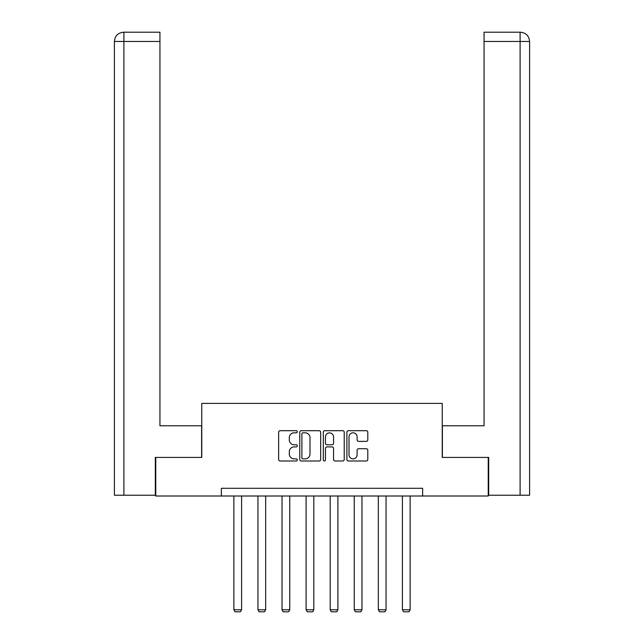 <?xml version="1.0" encoding="UTF-8"?>
<svg xmlns="http://www.w3.org/2000/svg" width="644" height="644" viewBox="0 0 644 644"><rect width="100%" height="100%" fill="white"/><g stroke="black" fill="none" stroke-linecap="round" stroke-linejoin="round"><path stroke-width="0.97" d="M297.303 431.754A1.063 1.063 0 0 0 296.248 430.699L280.148 430.699A1.513 1.513 0 0 0 278.635 432.213L278.635 459.486A1.513 1.513 0 0 0 280.148 460.999L296.248 460.999A1.063 1.063 0 0 0 297.303 459.937A1.063 1.063 0 0 0 296.248 458.874L294.163 458.874A4.846 4.846 0 0 1 289.317 454.028L289.317 451.758A4.846 4.846 0 0 1 294.163 446.904L296.248 446.904A1.063 1.063 0 0 0 297.303 445.849A1.063 1.063 0 0 0 296.248 444.787L294.163 444.787A4.846 4.846 0 0 1 289.317 439.941L289.317 437.662A4.846 4.846 0 0 1 294.163 432.816L296.248 432.816A1.063 1.063 0 0 0 297.303 431.754M366.275 441.382A1.513 1.513 0 0 0 367.788 439.86L367.788 432.213A1.513 1.513 0 0 0 366.275 430.699L348.396 430.699A1.513 1.513 0 0 0 346.883 432.213L346.883 459.486A1.513 1.513 0 0 0 348.396 460.999L366.275 460.999A1.513 1.513 0 0 0 367.788 459.486L367.788 450.245A1.513 1.513 0 0 0 366.275 448.723L358.627 448.723A1.513 1.513 0 0 0 357.114 450.245L357.114 454.825A4.049 4.049 0 0 1 353.057 458.874A4.049 4.049 0 0 1 349.008 454.825L349.008 436.874A4.049 4.049 0 0 1 353.057 432.816A4.049 4.049 0 0 1 357.114 436.874L357.114 439.86A1.513 1.513 0 0 0 358.627 441.382L366.275 441.382M123.898 495.236L114.407 495.236L114.407 41.458C114.962 35.839 118.045 32.747 123.656 32.2L159.937 32.2L159.937 41.458L123.898 41.458L123.898 495.236L155.309 495.236L155.309 457.425L201.765 457.425L201.765 403.402L442.235 403.402L442.235 457.425L488.233 457.425L488.233 496.009L422.633 496.009L422.633 488.289L221.367 488.289L221.367 496.009L422.633 496.009M155.768 457.425L155.768 496.009L221.367 496.009M320.672 432.213A1.513 1.513 0 0 0 319.158 430.699L301.279 430.699A1.513 1.513 0 0 0 299.766 432.213L299.766 459.486A1.513 1.513 0 0 0 301.279 460.999L319.158 460.999A1.513 1.513 0 0 0 320.672 459.486L320.672 432.213M324.842 430.699L342.721 430.699A1.513 1.513 0 0 1 344.234 432.213L344.234 459.486A1.513 1.513 0 0 1 342.721 460.999L335.065 460.999A1.513 1.513 0 0 1 333.552 459.486L333.552 448.425A1.513 1.513 0 0 0 332.038 446.904L326.959 446.904A1.513 1.513 0 0 0 325.445 448.425L325.445 459.937A1.063 1.063 0 0 1 324.383 460.999A1.063 1.063 0 0 1 323.328 459.937L323.328 432.213A1.513 1.513 0 0 1 324.842 430.699M302.946 432.816A1.063 1.063 0 0 0 301.891 433.879L301.891 457.82A1.063 1.063 0 0 0 302.946 458.874L305.143 458.874A4.846 4.846 0 0 0 309.997 454.028L309.997 437.662A4.846 4.846 0 0 0 305.143 432.816L302.946 432.816M333.552 436.946A4.049 4.049 0 0 0 329.503 432.897A4.049 4.049 0 0 0 325.445 436.946L325.445 443.273A1.513 1.513 0 0 0 326.959 444.787L332.038 444.787A1.513 1.513 0 0 0 333.552 443.273L333.552 436.946M241.589 496.009L241.589 609.796L233.869 609.796L233.869 496.009M241.589 609.796L240.429 611.8L235.028 611.8L233.869 609.796M201.612 457.425L201.612 425.781L159.937 425.781L159.937 41.458M123.898 32.2L123.898 41.458L114.407 41.458C114.946 35.839 118.037 32.755 123.664 32.2L159.937 32.2M114.407 41.458L114.407 402.629M442.388 457.425L442.388 425.781L484.063 425.781L484.063 32.2L520.32 32.2L484.063 32.2M529.593 495.236L529.593 402.629L529.593 495.236L488.691 495.236L488.691 457.425L488.233 457.425M520.336 32.2L518.018 32.2L520.336 32.2C525.955 32.747 529.038 35.839 529.593 41.458L529.593 402.629L529.593 41.458L529.593 402.629L529.593 41.458L484.063 41.458M265.666 496.009L265.666 609.796L257.946 609.796L257.946 496.009M265.666 609.796L264.507 611.8L259.105 611.8L257.946 609.796M289.744 496.009L289.744 609.796L282.024 609.796L282.024 496.009M289.744 609.796L288.584 611.8L283.183 611.8L282.024 609.796M313.821 496.009L313.821 609.796L306.101 609.796L306.101 496.009M313.821 609.796L312.662 611.8L307.26 611.8L306.101 609.796M337.899 496.009L337.899 609.796L330.179 609.796L330.179 496.009M337.899 609.796L336.74 611.8L331.338 611.8L330.179 609.796M361.976 496.009L361.976 609.796L354.256 609.796L354.256 496.009M361.976 609.796L360.817 611.8L355.416 611.8L354.256 609.796M386.054 496.009L386.054 609.796L378.334 609.796L378.334 496.009M386.054 609.796L384.895 611.8L379.493 611.8L378.334 609.796M410.131 496.009L410.131 609.796L402.411 609.796L402.411 496.009M410.131 609.796L408.972 611.8L403.571 611.8L402.411 609.796M520.102 495.236L520.102 32.2"/></g></svg>
